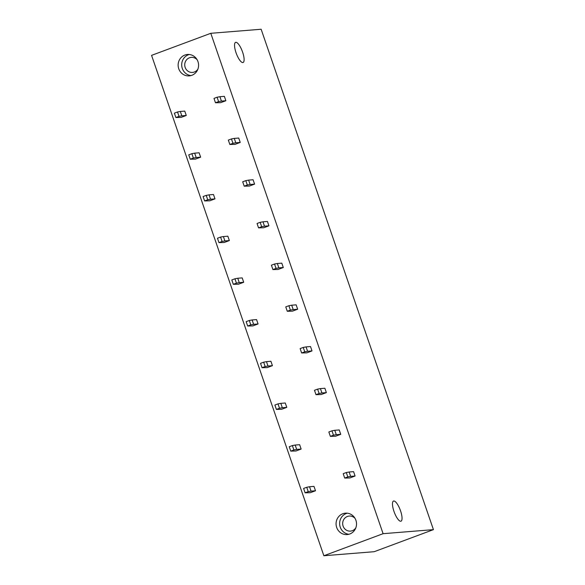 <?xml version="1.0" encoding="UTF-8"?>
<svg xmlns="http://www.w3.org/2000/svg" width="585" height="585" viewBox="0 0 585 585"><rect width="100%" height="100%" fill="white"/><g stroke="black" fill="none" stroke-linecap="round" stroke-linejoin="round"><path stroke-width="0.88" d="M210.797 33.301L261.137 29.25L433.434 529.637L374.203 551.699L323.863 555.75L151.566 55.363L210.797 33.301L383.095 533.688L323.863 555.75M342.81 513.747A10.742 10.223 -94.6 0 0 336.309 526.091A10.742 10.223 -94.6 0 0 347.161 534.573A10.742 10.223 -94.6 0 0 349.786 533.995A10.742 10.223 -94.6 0 0 356.287 521.652A10.742 10.223 -94.6 0 0 345.435 513.162A10.742 10.223 -94.6 0 0 342.81 513.747M191.843 75.304A10.742 10.223 -94.6 0 0 198.344 62.961A10.742 10.223 -94.6 0 0 187.5 54.478A10.742 10.223 -94.6 0 0 184.875 55.056A10.742 10.223 -94.6 0 0 178.374 67.399A10.742 10.223 -94.6 0 0 189.218 75.889A10.742 10.223 -94.6 0 0 191.843 75.304M305.114 492.811L308.229 491.656L306.723 487.276L303.608 488.438L305.114 492.811L310.299 492.702L315.498 490.764L313.991 486.384L309.538 486.742L311.052 491.122L315.498 490.764M355.088 476.014L353.581 471.642L349.135 472L350.642 476.373L355.088 476.014L349.896 477.952L344.704 478.069L343.198 473.689L346.313 472.526L347.826 476.907L350.642 476.373M290.752 451.115L293.875 449.953L292.368 445.58L289.246 446.735L290.752 451.115L295.944 450.998L301.136 449.068L299.63 444.688L295.184 445.046L296.69 449.426L301.136 449.068M340.733 434.319L339.227 429.938L334.774 430.297L336.287 434.677L340.733 434.319L335.534 436.256L330.349 436.366L328.843 431.986L331.958 430.831L333.465 435.203L336.287 434.677M276.398 409.42L279.513 408.257L278.007 403.877L274.892 405.039L276.398 409.42L281.582 409.303L286.782 407.365L285.275 402.992L280.822 403.35L282.336 407.723L286.782 407.365M326.371 392.615L324.865 388.243L320.419 388.601L321.925 392.974L326.371 392.615L321.18 394.553L315.988 394.67L314.481 390.29L317.604 389.127L319.11 393.508L321.925 392.974M262.036 367.716L265.159 366.554L263.652 362.181L260.53 363.343L262.036 367.716L267.228 367.607L272.42 365.669L270.913 361.289L266.467 361.647L267.974 366.027L272.42 365.669M312.017 350.92L310.511 346.539L306.057 346.898L307.571 351.278L312.017 350.92L306.818 352.857L301.633 352.967L300.127 348.594L303.242 347.431L304.748 351.812L307.571 351.278M247.682 326.02L250.797 324.858L249.29 320.478L246.175 321.64L247.682 326.02L252.866 325.904L258.065 323.973L256.559 319.593L252.106 319.951L253.619 324.324L258.065 323.973M297.655 309.224L296.149 304.844L291.703 305.202L293.209 309.582L297.655 309.224L292.463 311.154L287.272 311.271L285.765 306.891L288.888 305.728L290.394 310.108L293.209 309.582M233.32 284.317L236.442 283.162L234.936 278.782L231.814 279.944L233.32 284.317L238.512 284.208L243.704 282.27L242.197 277.89L237.751 278.248L239.258 282.628L243.704 282.27M283.301 267.52L281.794 263.148L277.341 263.506L278.855 267.879L283.301 267.52L278.102 269.458L272.917 269.575L271.411 265.195L274.526 264.032L276.032 268.413L278.855 267.879M218.965 242.621L222.081 241.459L220.574 237.086L217.459 238.241L218.965 242.621L224.15 242.504L229.349 240.574L227.843 236.194L223.39 236.552L224.903 240.932L229.349 240.574M268.939 225.825L267.433 221.444L262.987 221.803L264.493 226.183L268.939 225.825L263.747 227.762L258.555 227.872L257.049 223.492L260.171 222.337L261.678 226.709L264.493 226.183M204.604 200.926L207.726 199.763L206.22 195.383L203.097 196.545L204.604 200.926L209.796 200.809L214.987 198.871L213.481 194.498L209.035 194.856L210.541 199.229L214.987 198.871M254.585 184.129L253.078 179.749L248.625 180.107L250.139 184.48L254.585 184.129L249.386 186.059L244.201 186.176L242.695 181.796L245.81 180.633L247.316 185.014L250.139 184.48M190.249 159.222L193.364 158.06L191.858 153.687L188.743 154.849L190.249 159.222L195.434 159.113L200.633 157.175L199.127 152.795L194.673 153.153L196.187 157.533L200.633 157.175M240.223 142.426L238.717 138.045L234.271 138.404L235.777 142.784L240.223 142.426L235.031 144.363L229.839 144.473L228.333 140.1L231.455 138.938L232.962 143.318L235.777 142.784M175.888 117.526L179.01 116.364L177.504 111.984L174.381 113.146L175.888 117.526L181.079 117.409L186.271 115.479L184.765 111.099L180.319 111.457L181.825 115.837L186.271 115.479M225.868 100.73L224.362 96.349L219.909 96.708L221.422 101.088L225.868 100.73L220.669 102.66L215.485 102.777L213.978 98.397L217.093 97.234L218.6 101.615L221.422 101.088M433.434 529.637L383.095 533.688M393.968 511.385A10.742 3.188 69.6 0 0 401.01 521.184A10.742 3.188 69.6 0 0 400.549 510.851A10.742 3.188 69.6 0 0 393.515 501.053A10.742 3.188 69.6 0 0 393.968 511.385M242.614 52.167A10.742 3.188 69.6 0 0 235.572 42.369A10.742 3.188 69.6 0 0 236.033 52.694A10.742 3.188 69.6 0 0 243.075 62.5A10.742 3.188 69.6 0 0 242.614 52.167M189.291 54.493A10.742 10.223 -94.6 0 0 188.428 54.771A10.742 10.223 -94.6 0 0 181.774 66.185A10.742 10.223 -94.6 0 0 190.988 75.582M197.145 59.765A7.546 7.181 -94.6 0 0 191.31 57.374A7.546 7.181 -94.6 0 0 189.467 57.783A7.546 7.181 -94.6 0 0 184.897 66.456A7.546 7.181 -94.6 0 0 192.523 72.423A7.546 7.181 -94.6 0 0 194.366 72.006A7.546 7.181 -94.6 0 0 197.898 69.125M348.923 534.266A10.742 10.223 85.4 0 1 339.717 524.869A10.742 10.223 85.4 0 1 346.371 513.462A10.742 10.223 85.4 0 1 347.227 513.184M355.088 518.449A7.546 7.181 -94.6 0 0 349.252 516.058A7.546 7.181 -94.6 0 0 347.41 516.467A7.546 7.181 -94.6 0 0 342.839 525.14A7.546 7.181 -94.6 0 0 350.459 531.107A7.546 7.181 -94.6 0 0 352.309 530.697A7.546 7.181 -94.6 0 0 355.841 527.809M219.909 96.708L217.093 97.234M215.485 102.777L218.6 101.615M177.504 111.984L180.319 111.457M179.01 116.364L181.825 115.837M234.271 138.404L231.455 138.938M229.839 144.473L232.962 143.318M191.858 153.687L194.673 153.153M193.364 158.06L196.187 157.533M248.625 180.107L245.81 180.633M244.201 186.176L247.316 185.014M206.22 195.383L209.035 194.856M207.726 199.763L210.541 199.229M262.987 221.803L260.171 222.337M258.555 227.872L261.678 226.709M220.574 237.086L223.39 236.552M222.081 241.459L224.903 240.932M277.341 263.506L274.526 264.032M272.917 269.575L276.032 268.413M234.936 278.782L237.751 278.248M236.442 283.162L239.258 282.628M291.703 305.202L288.888 305.728M287.272 311.271L290.394 310.108M249.29 320.478L252.106 319.951M250.797 324.858L253.619 324.324M306.057 346.898L303.242 347.431M301.633 352.967L304.748 351.812M263.652 362.181L266.467 361.647M265.159 366.554L267.974 366.027M320.419 388.601L317.604 389.127M315.988 394.67L319.11 393.508M278.007 403.877L280.822 403.35M279.513 408.257L282.336 407.723M334.774 430.297L331.958 430.831M330.349 436.366L333.465 435.203M292.368 445.58L295.184 445.046M293.875 449.953L296.69 449.426M349.135 472L346.313 472.526M344.704 478.069L347.826 476.907M306.723 487.276L309.538 486.742M308.229 491.656L311.052 491.122"/></g></svg>

